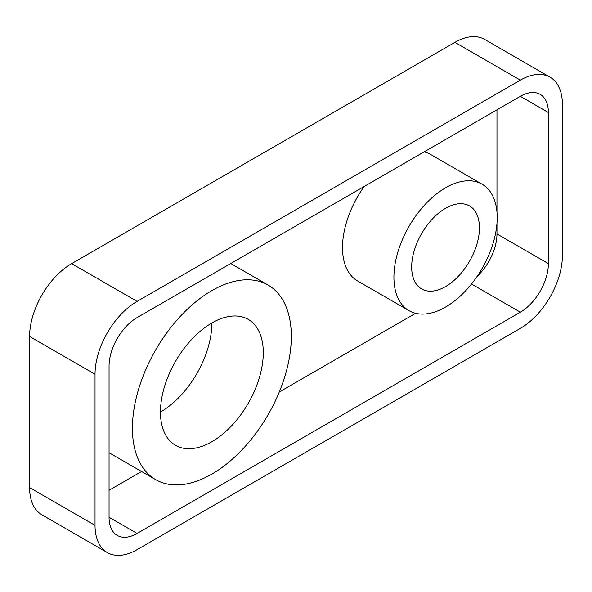 <?xml version="1.0" encoding="UTF-8"?>
<svg xmlns="http://www.w3.org/2000/svg" width="592" height="592" viewBox="0 0 592 592"><rect width="100%" height="100%" fill="white"/><g stroke="black" fill="none" stroke-linecap="round" stroke-linejoin="round"><path stroke-width="0.89" d="M211.877 322.98A72.705 41.98 120 0 0 164.376 387.05A72.705 41.98 120 0 0 175.521 445.31A72.705 41.98 120 0 0 211.877 441.713A72.705 41.98 120 0 0 259.37 377.644A72.705 41.98 120 0 0 248.226 319.384A72.705 41.98 120 0 0 211.877 322.98A72.705 41.98 -60 0 1 160.462 412.032M445.561 286.558A47.922 27.669 120 0 0 476.863 244.326A47.922 27.669 120 0 0 469.515 205.927A47.922 27.669 120 0 0 445.561 208.303A47.922 27.669 120 0 0 414.252 250.534A47.922 27.669 120 0 0 421.6 288.933A47.922 27.669 120 0 0 445.561 286.558M409.042 310.682A73.038 42.165 120 0 0 445.561 307.063A73.038 42.165 120 0 0 493.269 242.705A73.038 42.165 120 0 0 482.073 184.179A73.038 42.165 120 0 0 445.561 187.797A73.038 42.165 120 0 0 397.846 252.155A73.038 42.165 120 0 0 409.042 310.682L357.627 281A73.038 42.165 -60 0 1 364.184 186.473M211.877 290.605A112.362 64.876 120 0 0 138.469 389.617A112.362 64.876 120 0 0 155.696 479.653A112.362 64.876 120 0 0 211.877 474.088A112.362 64.876 120 0 0 285.277 375.076A112.362 64.876 120 0 0 268.058 285.041A112.362 64.876 120 0 0 211.877 290.605M550.079 77.189L484.648 39.412A59.489 34.343 120 0 0 454.908 42.358L71.662 263.618A59.489 34.343 120 0 0 29.6 336.471L29.6 487.579A59.489 34.343 120 0 0 41.921 514.811L107.352 552.588A59.489 34.343 120 0 0 137.092 549.642L520.338 328.382A59.489 34.343 120 0 0 562.4 255.529L562.4 104.421A59.489 34.343 120 0 0 550.079 77.189A59.489 34.343 120 0 0 520.338 80.135L137.092 301.395A59.489 34.343 120 0 0 95.031 374.248L95.031 525.356A59.489 34.343 120 0 0 107.352 552.588M548.377 263.618L548.377 112.51A39.657 22.896 120 0 0 540.163 94.357A39.657 22.896 120 0 0 520.338 96.326L137.092 317.586A39.657 22.896 120 0 0 109.054 366.152L109.054 517.267A39.657 22.896 120 0 0 117.268 535.42A39.657 22.896 120 0 0 137.092 533.451L520.338 312.191A39.657 22.896 120 0 0 548.377 263.618L496.969 233.936A39.657 22.896 -60 0 1 477.196 276.294M496.969 109.816L496.969 212.084M496.969 223.413L496.969 233.936M415.599 313.301L279.276 392M141.577 471.506L109.054 490.28M424.109 151.878A73.038 42.165 -60 0 1 430.665 154.497L482.073 184.179M95.031 374.248L29.6 336.471M137.092 301.395L71.662 263.618M95.031 525.356L29.6 487.579M520.338 80.135L454.908 42.358M520.338 96.326L548.377 112.51M471.513 284.005L520.338 312.191M109.054 517.267L137.092 533.451M109.054 452.732L155.696 479.653M230.762 263.507L268.058 285.041"/></g></svg>
